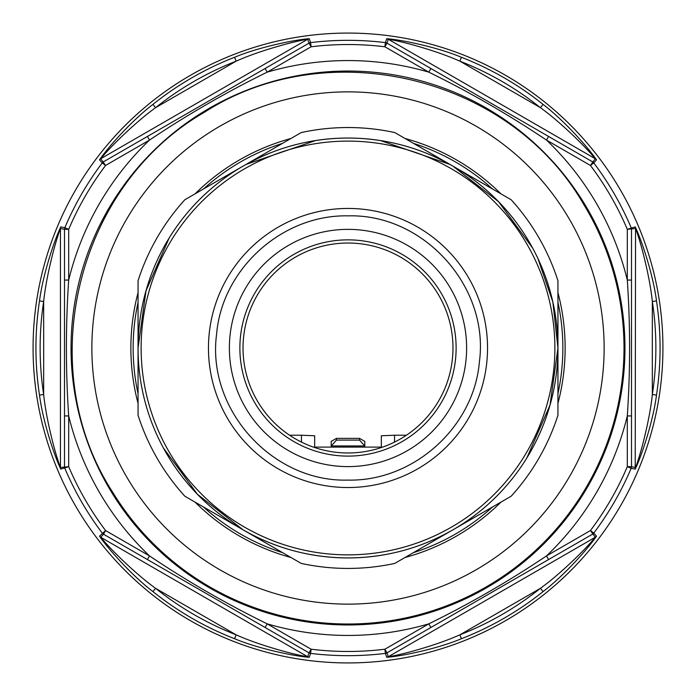 <?xml version="1.0" encoding="UTF-8"?>
<svg xmlns="http://www.w3.org/2000/svg" width="696" height="696" viewBox="0 0 696 696"><rect width="100%" height="100%" fill="white"/><g stroke="black" fill="none" stroke-linecap="round" stroke-linejoin="round"><path stroke-width="1.04" d="M314.67 447.093L381.33 447.093M336.455 438.367L331.2 441.377L331.2 446.545L331.313 445.936L364.687 445.936L364.8 446.545L364.8 441.377L359.545 438.367L336.455 438.367L336.455 440.09L331.313 445.936M331.2 447.093L331.2 446.545M364.8 447.093L364.8 446.545M406.394 435.235L394.554 435.235L394.554 442.09M394.554 435.235L381.33 435.774L381.33 447.545M314.67 447.545L314.67 435.774L301.446 435.235L301.446 442.09M359.545 438.367L359.545 440.09L364.687 445.936M301.446 435.235L289.606 435.235M138.052 393.666A214.855 214.855 0 0 1 138.052 302.334M203.528 188.964A214.855 214.855 0 0 1 282.515 143.367M413.485 143.367A214.855 214.855 0 0 1 492.472 188.964M138.052 403.375A217.126 217.126 0 0 1 138.052 292.625M195.106 193.827A217.126 217.126 0 0 1 290.928 138.504M405.072 138.504A217.126 217.126 0 0 1 500.894 193.827M240.99 528.629A209.948 209.948 0 0 0 245.079 530.987L245.062 530.978M450.947 530.978L450.921 530.987A209.948 209.948 0 0 0 455.01 528.629M452.008 530.378L451.112 530.883M453.018 529.795L453.461 529.534L453.018 529.795M242.539 529.534L242.982 529.795L242.539 529.534M243.826 530.282L244.888 530.883L243.817 530.282M532.649 248.063L498.493 201.588L452.974 166.161C420.454 147.578 385.462 138.208 348 138.034A209.948 209.948 0 0 1 557.948 347.983A209.948 209.948 0 0 1 348 557.931A209.948 209.948 0 0 1 138.052 347.983A209.948 209.948 0 0 1 348 138.034A209.948 209.948 0 0 0 138.052 347.983L138.052 280.766A220.449 220.449 0 0 1 184.814 199.769L301.238 132.553A220.449 220.449 0 0 1 394.762 132.553L511.186 199.769A220.449 220.449 0 0 1 557.948 280.766L557.948 415.199A220.449 220.449 0 0 1 511.186 496.196L394.762 563.412A220.449 220.449 0 0 1 301.238 563.412L184.814 496.196A220.449 220.449 0 0 1 138.052 415.199L138.052 280.766M246.28 164.343L315.636 140.557M380.477 140.575L449.729 164.343M557.948 302.334A214.855 214.855 0 0 1 557.948 393.666M492.568 506.949A214.855 214.855 0 0 1 413.372 552.676M282.628 552.676A214.855 214.855 0 0 1 203.432 506.949M557.948 292.625A217.126 217.126 0 0 1 557.948 403.375M500.963 502.103A217.126 217.126 0 0 1 404.968 557.522M291.032 557.522A217.126 217.126 0 0 1 195.037 502.103M566.735 214.733A256.137 256.137 0 0 1 481.267 566.735A256.137 256.137 0 0 1 129.265 481.267A256.137 256.137 0 0 1 214.733 129.265A256.137 256.137 0 0 1 566.735 214.733M583.709 204.389A276.016 276.016 0 0 1 491.611 583.709A276.016 276.016 0 0 1 112.291 491.611C32.303 367.636 76.456 185.78 204.389 112.291C328.364 32.303 510.22 76.456 583.709 204.389M631.507 415.938L631.507 280.062L627.305 280.062C630.358 325.354 630.358 370.646 627.305 415.938A287.448 287.448 0 0 1 546.49 555.921L590.425 530.552A303.473 303.473 0 0 0 627.305 466.668L631.507 466.668L631.507 415.938L627.305 415.938L627.305 466.668L631.168 468.312A307.667 307.667 0 0 1 593.775 533.075L596.498 536.172L595.245 537.277L590.425 530.552L593.775 533.075A4.202 4.202 138.5 0 1 592.522 534.189L548.587 559.549L546.49 555.921C508.793 581.212 469.565 603.858 428.814 623.851A287.448 287.448 0 0 1 267.186 623.851L311.112 649.22L310.607 653.387A4.202 4.202 -161.5 0 1 309.015 652.857L311.112 649.22A303.473 303.473 0 0 0 384.888 649.22L385.393 653.387A4.202 4.202 -18.5 0 0 386.985 652.857L384.888 649.22L428.814 623.851L430.92 627.487L386.985 652.857L388.29 656.763L595.245 537.277C585.893 548.927 560.524 573.861 540.435 588.311L459.899 634.813C437.332 644.983 403.054 654.484 388.29 656.763L386.715 657.294L385.393 653.387A307.667 307.667 0 0 1 310.607 653.387L309.285 657.294C293.634 656.163 257.755 648.498 234.569 638.719L236.101 634.813L155.565 588.311C135.468 573.861 110.107 548.918 100.755 537.277L99.502 536.172C108.306 549.161 132.884 576.401 152.937 591.591L155.565 588.311A307.867 307.867 0 0 0 236.101 634.813C258.66 644.983 292.938 654.484 307.71 656.763L100.755 537.277L103.478 534.189L147.413 559.549L149.51 555.921C187.207 581.212 226.426 603.858 267.186 623.851L265.08 627.487L309.015 652.857L307.71 656.763L309.285 657.294M64.493 280.062L64.493 229.332L68.695 229.332A303.473 303.473 0 0 1 105.575 165.448L149.51 140.079A287.448 287.448 0 0 0 68.695 280.062C65.642 325.354 65.642 370.646 68.695 415.938L64.493 415.938L64.493 280.062L68.695 280.062L68.695 229.332L64.832 227.688A307.667 307.667 0 0 1 102.225 162.925L99.502 159.828L100.755 158.723C110.107 147.073 135.476 122.139 155.565 107.689L236.101 61.187C258.668 51.017 292.946 41.516 307.71 39.237L100.755 158.723L105.575 165.448L102.225 162.925A4.202 4.202 -41.5 0 1 103.478 161.811L147.413 136.451L149.51 140.079C187.207 114.788 226.435 92.142 267.186 72.149A287.448 287.448 0 0 1 428.814 72.149L384.888 46.78L385.393 42.613A4.202 4.202 18.5 0 1 386.985 43.143L384.888 46.78A303.473 303.473 0 0 0 311.112 46.78L310.607 42.613A307.667 307.667 0 0 1 385.393 42.613L386.715 38.706C402.366 39.837 438.245 47.502 461.431 57.281L459.899 61.187L540.435 107.689C560.532 122.139 585.893 147.082 595.245 158.723L596.498 159.828C587.694 146.839 563.116 119.599 543.063 104.409L540.435 107.689A307.867 307.867 0 0 0 459.899 61.187C437.34 51.017 403.062 41.516 388.29 39.237L595.245 158.723L590.425 165.448L593.775 162.925A307.667 307.667 0 0 1 631.168 227.688A4.202 4.202 78.5 0 1 631.507 229.332L631.507 280.062M430.92 68.513L548.587 136.451L546.49 140.079C508.793 114.788 469.574 92.142 428.814 72.149L430.92 68.513L386.985 43.143L388.29 39.237L386.715 38.706M348.13 452.974A104.974 104.974 0 0 0 452.974 347.87A104.974 104.974 0 0 0 347.87 243.026A104.974 104.974 0 0 0 243.026 348.13A104.974 104.974 0 0 0 348.13 452.974M265.08 68.513L267.186 72.149L311.112 46.78L309.015 43.143L147.413 136.451M99.502 536.172L105.575 530.552L103.478 534.189A4.202 4.202 41.5 0 1 102.225 533.075A307.667 307.667 0 0 1 64.832 468.312A4.202 4.202 -101.5 0 1 64.493 466.668L64.493 415.938M60.787 469.113L60.456 467.486L68.695 466.668A303.473 303.473 0 0 0 105.575 530.552L149.51 555.921A287.448 287.448 0 0 1 68.695 415.938L68.695 466.668L60.787 469.113C53.94 454.993 42.639 420.088 39.515 395.128L43.665 394.493L43.665 301.507C46.136 276.869 55.054 242.434 60.456 228.514L60.787 226.887C53.94 240.999 42.647 275.903 39.515 300.872L43.665 301.507A307.867 307.867 0 0 0 43.665 394.493C46.136 419.123 55.045 453.557 60.456 467.486L60.456 228.514L64.493 229.332A4.202 4.202 101.5 0 1 64.832 227.688L60.787 226.887M635.213 226.887L635.544 228.514L627.305 229.332A303.473 303.473 0 0 0 590.425 165.448L546.49 140.079A287.448 287.448 0 0 1 627.305 280.062L627.305 229.332L635.213 226.887C642.06 241.007 653.361 275.912 656.485 300.872L652.335 301.507C649.864 276.877 640.955 242.443 635.544 228.514L635.213 469.113C642.06 455.001 653.353 420.097 656.485 395.128L652.335 394.493C649.864 419.131 640.946 453.566 635.544 467.486L631.507 466.668A4.202 4.202 -78.5 0 1 631.168 468.312L635.213 469.113M75.264 190.539A314.923 314.923 0 0 1 505.461 75.264A314.923 314.923 0 0 1 620.736 505.461A314.923 314.923 0 0 1 190.539 620.736A314.923 314.923 0 0 1 75.264 190.539M99.502 159.828C108.306 146.83 132.884 119.599 152.937 104.409L155.565 107.689A307.867 307.867 0 0 1 236.101 61.187L234.569 57.281C257.764 47.502 293.634 39.837 309.285 38.706L310.607 42.613A4.202 4.202 161.5 0 0 309.015 43.143L307.71 39.237L309.285 38.706M596.498 536.172C587.694 549.17 563.116 576.401 543.063 591.591L540.435 588.311A307.867 307.867 0 0 1 459.899 634.813L461.431 638.719C438.236 648.498 402.366 656.163 386.715 657.294M348 239.859A108.124 108.124 0 0 0 239.876 347.983A108.124 108.124 0 0 0 348 456.106A108.124 108.124 0 0 0 456.124 347.983A108.124 108.124 0 0 0 348 239.859A108.124 108.124 0 0 0 239.876 347.983A108.124 108.124 0 0 0 348 456.106A108.124 108.124 0 0 0 456.124 347.983A108.124 108.124 0 0 0 348 239.859M163.351 447.911L197.507 494.377L243.026 529.804C275.546 548.387 310.538 557.766 348 557.931C385.462 557.766 420.454 548.387 452.974 529.804A209.948 209.948 0 0 0 557.948 347.983L552.868 302.073L537.869 258.381M348 138.034C310.546 138.208 275.546 147.578 243.026 166.161L301.238 132.553M526.855 457.933L550.023 405.115L557.948 347.983L557.948 415.199M348 557.931C385.454 557.766 420.454 548.387 452.974 529.804L394.762 563.412M169.145 238.041L145.977 290.85L138.052 347.983L138.052 415.199M511.186 496.196L452.974 529.804M394.762 132.553L511.186 199.769M557.948 280.766L557.948 347.983M301.238 563.412L184.814 496.196M184.814 199.769L243.026 166.161M359.545 440.09L336.455 440.09M584.518 203.902A276.956 276.956 0 0 1 492.098 584.518A276.956 276.956 0 0 1 111.482 492.098A276.956 276.956 0 0 1 203.902 111.482A276.956 276.956 0 0 1 584.518 203.902M548.587 559.549L430.92 627.487M147.413 559.549L265.08 627.487M548.587 136.451L592.522 161.811A4.202 4.202 -138.5 0 1 593.775 162.925L596.498 159.828M461.431 57.281A312.069 312.069 0 0 1 543.063 104.409M656.485 300.872A312.069 312.069 0 0 1 656.485 395.128M152.937 104.409A312.069 312.069 0 0 1 234.569 57.281M543.063 591.591A312.069 312.069 0 0 1 461.431 638.719M234.569 638.719A312.069 312.069 0 0 1 152.937 591.591M39.515 395.128A312.069 312.069 0 0 1 39.515 300.872M652.335 394.493L652.335 301.507A307.867 307.867 0 0 1 652.335 394.493M348 229.367A118.624 118.624 0 0 0 229.375 347.983A118.624 118.624 0 0 0 348 466.607A118.624 118.624 0 0 0 466.625 347.983A118.624 118.624 0 0 0 348 229.367M348 480.101C413.52 481.536 473.854 427.283 479.379 361.981C489.645 286.865 423.838 213.611 348 215.864C282.48 214.438 222.146 268.691 216.621 333.993C206.355 409.1 272.162 482.354 348 480.101M348 208.443A139.539 139.539 0 0 1 487.539 347.983A139.539 139.539 0 0 1 348 487.531A139.539 139.539 0 0 1 208.461 347.983A139.539 139.539 0 0 1 348 208.443M348 141.105A206.877 206.877 0 0 1 554.877 347.983A206.877 206.877 0 0 1 348 554.86A206.877 206.877 0 0 1 141.123 347.983A206.877 206.877 0 0 1 348 141.105"/></g></svg>
